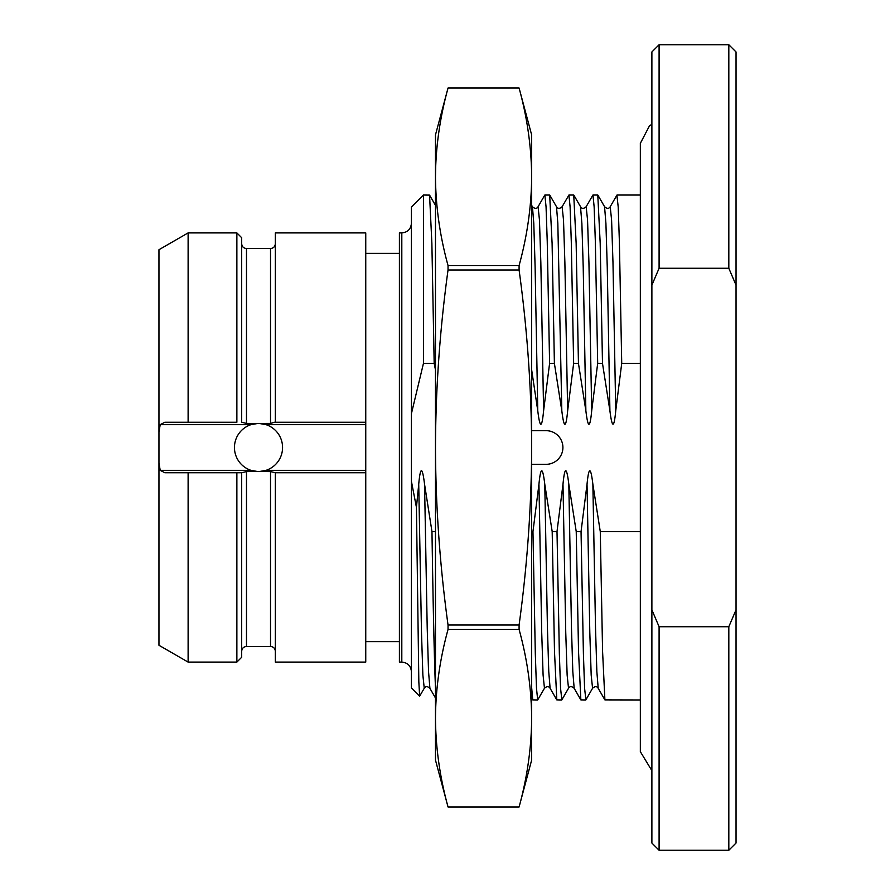 <?xml version="1.0" encoding="UTF-8"?>
<svg xmlns="http://www.w3.org/2000/svg" width="895" height="895" viewBox="0 0 895 895"><rect width="100%" height="100%" fill="white"/><g stroke="black" fill="none" stroke-linecap="round" stroke-linejoin="round"><path stroke-width="1.34" d="M728.821 626.735L659.089 626.735L651.884 609.875L651.884 285.125L659.089 268.265L728.821 268.265L736.037 285.125L736.037 843.034L728.821 850.25L728.821 626.735L736.037 609.875M736.037 285.125L736.037 51.966L728.821 44.75L728.821 268.265M659.089 626.735L659.089 850.25L728.821 850.25M659.089 268.265L659.089 44.75L728.821 44.75M651.884 285.125L651.884 51.966L659.089 44.75M651.884 609.875L651.884 843.034L659.089 850.25M616.901 195.155L618.199 206.89L619.374 241.37L621.723 363.381L640.339 363.381M640.339 531.619L600.276 531.619L602.592 651.728L604.897 699.89L640.339 699.968M621.723 363.381L615.738 410.771C614.071 428.593 612.135 428.593 609.909 410.771L602.492 363.381L600.187 243.272L597.782 195.032L592.971 195.032L594.146 206.89L595.332 241.37L597.681 363.381L591.696 410.771C589.995 428.772 588.049 428.772 585.867 410.771L578.45 363.381L576.145 243.272L573.74 195.032L568.929 195.032L570.104 206.89L571.278 241.37L573.639 363.381L567.654 410.771C565.953 428.772 564.007 428.772 561.814 410.771L554.397 363.381L552.092 243.239L549.687 195.032L544.876 195.032L546.062 206.89L547.237 241.37L549.597 363.381L543.601 410.771C541.878 428.727 539.942 428.727 537.772 410.771L531.652 369.87M585.878 699.845L584.58 688.11L583.406 653.63L581.045 531.619L587.03 484.229C588.776 466.34 590.722 466.34 592.87 484.229L600.276 531.619M435.473 531.619L431.972 531.619C433.135 608.455 434.31 660.443 435.473 687.617M411.431 413.579L411.431 207.047L423.458 195.032L423.458 363.381L411.431 413.579L411.431 481.42L416.432 507.32L418.726 484.229C420.381 466.183 422.317 466.183 424.554 484.229L431.972 531.619M423.458 363.381L434.176 363.381L431.871 243.272L429.566 195.11L423.458 195.032M435.473 369.87L434.176 363.381M549.597 363.381L554.397 363.381M573.639 363.381L578.45 363.381M597.681 363.381L602.492 363.381M581.045 531.619L576.235 531.619L578.539 651.728L580.855 699.89L585.755 699.968M561.836 699.845L560.538 688.11L559.353 653.63L557.003 531.619L562.989 484.229C564.7 466.25 566.647 466.25 568.817 484.229L576.235 531.619M557.003 531.619L552.193 531.619L554.497 651.705L556.802 699.879L561.713 699.968M538.947 484.229L541.71 632.485L543.097 675.076L544.473 688.266L537.671 699.968L536.485 688.11L535.311 653.63L532.961 531.619L538.947 484.229C540.692 466.34 542.639 466.34 544.775 484.229L552.193 531.619M532.961 531.619L531.652 531.619M531.652 464.326L546.084 464.326A16.826 16.826 0 0 0 562.91 447.5A16.826 16.826 0 0 0 546.084 430.674L531.652 430.674M531.417 729.973L531.652 760.079L519.089 806.966C527.278 777.162 531.462 747.582 531.652 718.204L531.652 176.796C531.44 147.25 527.244 117.67 519.089 88.034C527.278 117.838 531.462 147.418 531.652 176.796L531.652 134.921L519.089 88.034L448.037 88.034C439.859 117.838 435.675 147.418 435.473 176.796L435.72 165.027M519.089 806.966L448.037 806.966L519.089 806.966M530.679 742.123L529.728 751.912M436.48 742.514L435.775 731.495M435.473 718.237L435.473 718.204C435.697 747.75 439.881 777.33 448.037 806.966L435.473 760.079L435.473 447.5C435.697 506.581 439.881 565.752 448.037 625.012L519.089 625.012C527.278 565.427 531.462 506.257 531.652 447.5C531.44 388.419 527.244 329.248 519.089 269.988L519.089 265.558C527.278 235.754 531.462 206.174 531.652 176.796M436.458 152.877L437.398 143.088M519.089 269.988L448.037 269.988C439.859 329.573 435.675 388.743 435.473 447.5L435.473 176.796C435.697 206.342 439.881 235.922 448.037 265.558L519.089 265.558M531.652 718.204C531.44 688.658 527.244 659.078 519.089 629.442L519.089 625.012M519.089 629.442L448.037 629.442C439.859 659.246 435.675 688.826 435.473 718.204M435.473 176.796L435.473 134.921L448.037 88.034L519.089 88.034M448.037 269.988L448.037 265.558M448.037 629.442L448.037 625.012M532.447 206.711L533.789 223.392L535.109 266.844L537.772 410.771M531.652 687.617L532.76 699.89L537.671 699.968M544.775 484.229L547.438 628.167L548.769 671.619L550.112 688.3M556.466 206.689L556.5 206.723C557.876 208.848 559.744 208.848 562.116 206.734L568.929 195.032M562.116 206.734L563.503 219.935L564.879 262.515L567.654 410.771M549.787 195.11L556.5 206.734L557.831 223.336L561.814 410.771M418.726 484.229L421.489 632.496L422.865 675.087L424.252 688.266L419.643 696.165L418.838 681.923L416.432 507.32M419.643 696.165L411.431 687.953L411.431 481.42M401.81 662.099L401.81 232.901L399.405 232.901L399.405 662.099L401.81 662.099C407.661 662.669 410.861 665.88 411.431 671.72M365.753 472.75L365.753 662.099L275.336 662.099L275.336 472.75L270.525 471.575L259.293 471.542L266.016 470.345A24.042 24.042 0 0 0 266.016 424.655L259.192 423.447L270.525 423.424L274.564 422.25L365.753 422.25L365.753 472.75L275.336 472.75M275.336 422.25L275.336 232.901L365.753 232.901L365.753 422.25M255.31 471.329A24.042 24.042 0 0 0 259.181 471.531L246.483 471.575L241.672 472.75L241.672 657.288L236.873 662.099L236.873 472.75L241.672 472.75L164.837 472.75L160.205 470.345L251.003 470.345L257.805 471.553M188.118 472.75L188.118 662.099L158.963 645.273L158.963 432.095L160.205 424.655L164.837 422.25L236.873 422.25L236.873 232.901L241.672 237.712L241.672 422.25L246.483 423.424L258.51 423.458A24.042 24.042 0 0 1 261.687 423.671M263.969 424.085A24.042 24.042 0 0 1 266.016 424.655L365.753 424.655M365.753 470.345L266.016 470.345A24.042 24.042 0 0 1 264.003 470.915M261.754 471.329A24.042 24.042 0 0 1 259.226 471.531M255.243 423.682A24.042 24.042 0 0 1 258.51 423.458L259.192 423.447M257.805 423.458L251.003 424.655A24.042 24.042 0 0 0 253.039 470.915M160.205 424.655L251.003 424.655A24.042 24.042 0 0 1 253.005 424.096M158.963 462.905L160.205 470.345M158.963 432.095L158.963 249.727L188.118 232.901L188.118 422.25L236.873 422.25M651.884 124.338L649.513 125.77L640.339 143.334L640.339 751.666L651.884 770.662M592.87 484.229L595.522 628.2L596.853 671.642L598.218 688.311M616.923 195.11L610.211 206.734L611.587 219.913L612.974 262.503L615.738 410.771M424.554 484.229L427.217 628.2L428.548 671.642L429.902 688.311M544.786 195.11L538.074 206.734L539.45 219.913L540.837 262.503L543.601 410.771M562.989 484.229L565.752 632.496L567.139 675.087L568.526 688.266L561.814 699.89M580.508 206.689L581.873 223.358L583.204 266.799L585.867 410.771M568.817 484.229L571.48 628.2L572.811 671.642L574.176 688.311M573.829 195.11L580.542 206.734C581.862 208.859 583.73 208.859 586.158 206.734L587.545 219.913L588.932 262.503L591.696 410.771M587.03 484.229L589.805 632.496L591.181 675.087L592.568 688.266L585.856 699.89M604.561 206.689L605.915 223.358L607.246 266.799L609.909 410.771M246.483 471.575L246.483 646.47L270.525 646.47L270.525 471.575M270.525 423.424L270.525 248.53L246.483 248.53L246.483 423.424M617.013 195.032L640.339 195.032M604.897 699.89L598.184 688.266C596.875 686.141 594.996 686.141 592.568 688.266M435.473 697.966L429.868 688.266C427.441 686.141 425.572 686.141 424.252 688.266M538.074 206.734C536.765 208.871 534.886 208.871 532.447 206.734L531.652 205.347M532.726 699.823L531.652 697.966M556.802 699.879L550.101 688.266C548.747 686.141 546.867 686.141 544.473 688.266M568.515 688.266C569.835 686.141 571.715 686.141 574.143 688.266L580.855 699.89M592.87 195.11L586.158 206.734M597.871 195.11L604.584 206.734C607.011 208.859 608.891 208.859 610.211 206.734M429.6 195.177L435.473 205.358M401.81 232.901C407.661 232.331 410.861 229.12 411.431 223.28M365.753 253.341L399.405 253.341M365.753 641.659L399.405 641.659M188.118 662.099L236.873 662.099M188.118 232.901L236.873 232.901M246.483 646.47C243.563 646.761 241.963 648.36 241.672 651.28M246.483 248.53C243.563 248.239 241.963 246.64 241.672 243.72M270.525 248.53C273.456 248.239 275.056 246.64 275.336 243.72M270.525 646.47C273.456 646.761 275.056 648.36 275.336 651.28"/></g></svg>
